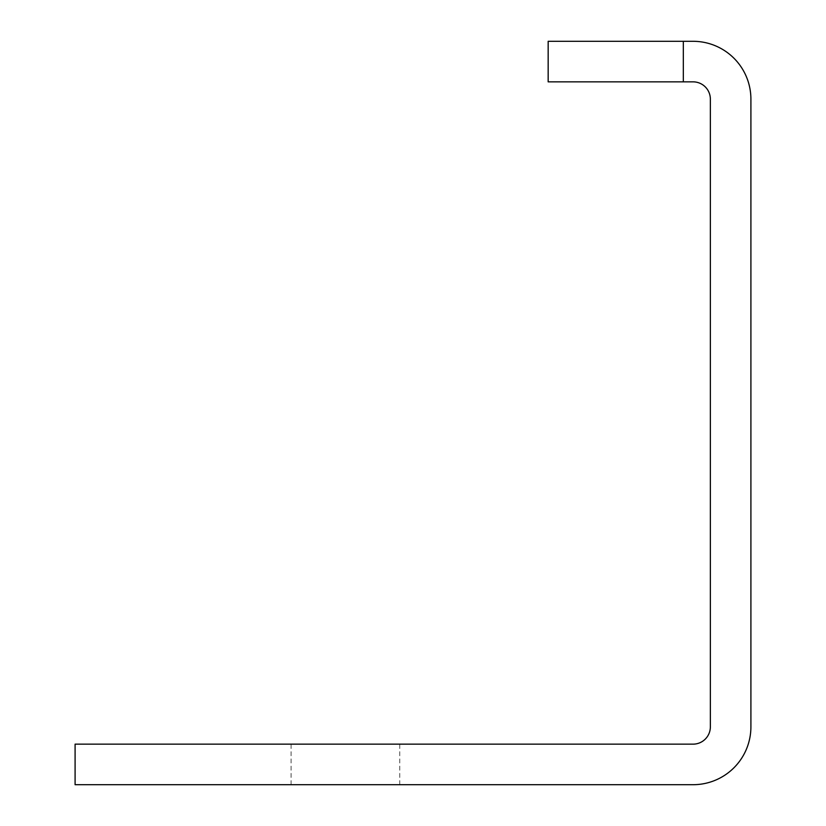 <?xml version="1.0" encoding="UTF-8"?>
<svg xmlns="http://www.w3.org/2000/svg" width="826" height="826" viewBox="0 0 826 826"><rect width="100%" height="100%" fill="white"/><g stroke="black" fill="none" stroke-linecap="round" stroke-linejoin="round"><path stroke-width="0.62" stroke-dasharray="4.13 3.1" d="M345.423 744.154L291.082 744.154L345.423 744.154M345.423 784.7L291.082 784.7L345.423 784.7M683.329 81.846L548.165 81.846L548.165 41.3L693.055 41.3A57.851 57.851 0 0 1 750.906 99.151L750.906 726.849A57.851 57.851 0 0 1 693.055 784.7L75.094 784.7L75.094 744.154L693.055 744.154A17.305 17.305 0 0 0 710.36 726.849L710.36 99.151A17.305 17.305 0 0 0 693.055 81.846L683.329 81.846L683.329 41.3M399.753 784.7L399.753 744.154M291.082 784.7L291.082 744.154"/><path stroke-width="1.24" d="M683.329 41.3L548.165 41.3L548.165 81.846L693.055 81.846A17.305 17.305 0 0 1 710.36 99.151L710.36 726.849A17.305 17.305 0 0 1 693.055 744.154L75.094 744.154L75.094 784.7L693.055 784.7A57.851 57.851 0 0 0 750.906 726.849L750.906 99.151A57.851 57.851 0 0 0 693.055 41.3L683.329 41.3L683.329 81.846"/></g></svg>
